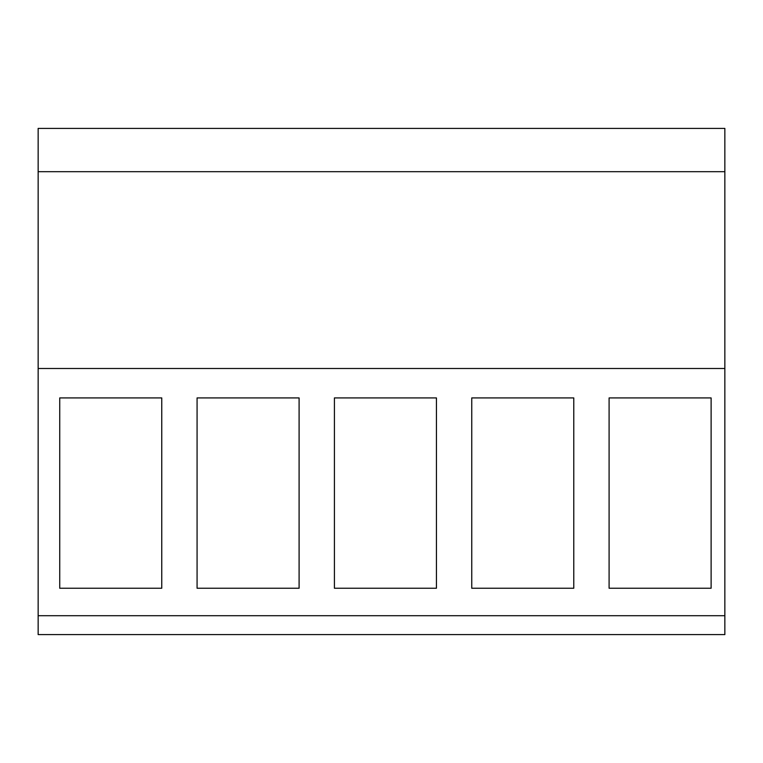 <?xml version="1.0" encoding="UTF-8"?>
<svg xmlns="http://www.w3.org/2000/svg" width="763" height="763" viewBox="0 0 763 763"><rect width="100%" height="100%" fill="white"/><g stroke="black" fill="none" stroke-linecap="round" stroke-linejoin="round"><path stroke-width="1.14" d="M38.15 368.5L38.15 634.597L724.85 634.597L724.85 171.685L38.15 171.685L38.15 368.5L724.85 368.5M724.85 171.685L724.85 128.403L38.15 128.403L38.15 171.685M38.15 615.712L724.85 615.712M59.733 588.244L161.756 588.244L161.756 397.924L59.733 397.924L59.733 588.244M334.413 397.924L436.436 397.924L436.436 588.244L334.413 588.244L334.413 397.924M197.073 397.924L299.096 397.924L299.096 588.244L197.073 588.244L197.073 397.924M471.753 397.924L471.753 588.244L573.776 588.244L573.776 397.924L471.753 397.924M711.116 397.924L711.116 588.244L609.093 588.244L609.093 397.924L711.116 397.924"/></g></svg>
